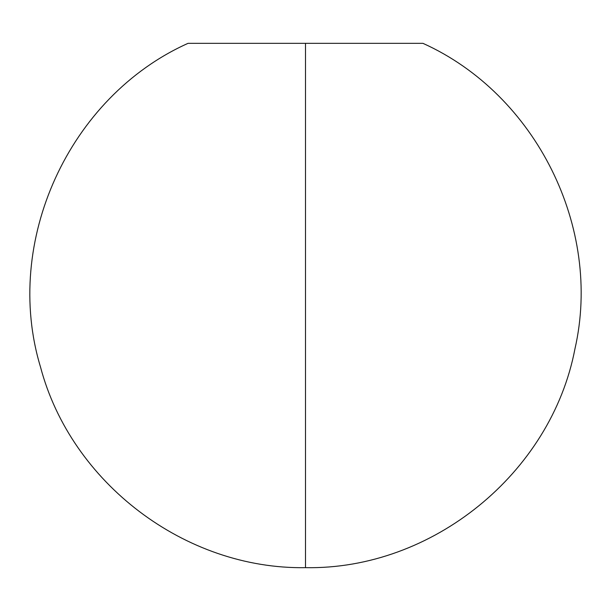 <?xml version="1.0" encoding="UTF-8"?>
<svg xmlns="http://www.w3.org/2000/svg" width="611" height="611" viewBox="0 0 611 611"><rect width="100%" height="100%" fill="white"/><g stroke="black" fill="none" stroke-linecap="round" stroke-linejoin="round"><path stroke-width="0.92" d="M422.965 43.343L305.5 43.343L305.5 567.657L305.5 43.343L188.035 43.343C68.806 96.744 2.62 241.918 40.486 366.951C71.181 483.11 185.339 569.582 305.5 567.657L305.5 567.657C432.183 569.971 551.191 473.334 574.943 348.896C602.538 227.934 536.084 94.323 422.965 43.343L188.035 43.343"/></g></svg>
